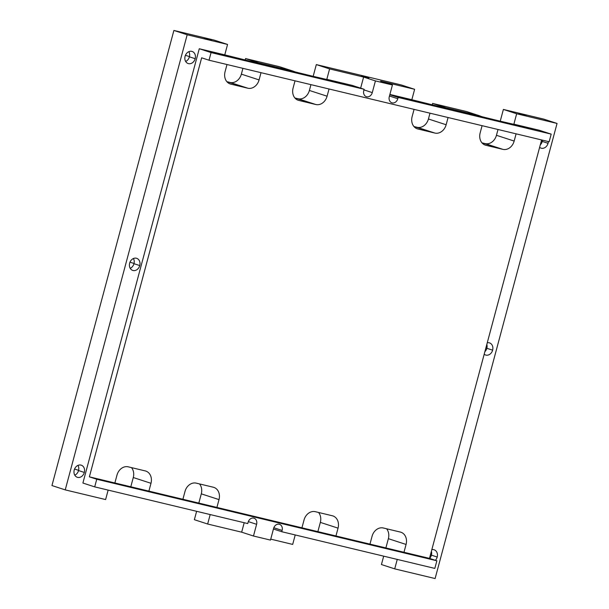<?xml version="1.0" encoding="UTF-8"?>
<svg xmlns="http://www.w3.org/2000/svg" width="609" height="609" viewBox="0 0 609 609"><rect width="100%" height="100%" fill="white"/><g stroke="black" fill="none" stroke-linecap="round" stroke-linejoin="round"><path stroke-width="0.91" d="M434.818 568.418L436.866 560.79L429.49 558.384L541.607 139.948L429.49 558.384L436.866 560.79L96.747 479.245L89.371 476.847L201.648 57.817L209.032 60.215L211.072 52.587L199.265 48.743L82.9 483.036L94.707 486.88L247.756 523.573L94.707 486.88L96.747 479.245L89.371 476.847L114.88 482.967L116.974 475.142A10.718 8.732 -72 0 1 128.248 466.837L145.254 470.917A10.718 8.732 -72 0 1 150.986 483.295L148.893 491.12L182.906 499.273L184.999 491.448A10.718 8.732 -72 0 1 196.273 483.143L213.279 487.223A10.718 8.732 -72 0 1 219.012 499.601L216.911 507.426L301.942 527.813L304.036 519.987A10.718 8.732 -72 0 1 315.31 511.682A10.718 8.732 108 0 0 304.036 519.987L301.942 527.813L369.967 544.119L372.061 536.293A10.718 8.732 -72 0 1 383.335 527.988L400.341 532.068A10.718 8.732 -72 0 1 406.074 544.446L403.98 552.272L429.49 558.384L369.967 544.119L403.98 552.272L406.074 544.446A10.718 8.732 108 0 0 400.882 532.22A10.718 8.732 108 0 0 400.341 532.068L383.335 527.988A10.718 8.732 108 0 0 372.061 536.293L369.967 544.119L335.955 535.966L338.048 528.14L335.955 535.966L301.942 527.813L182.906 499.273L216.911 507.426L219.012 499.601A10.718 8.732 108 0 0 213.82 487.375A10.718 8.732 108 0 0 213.279 487.223L196.273 483.143A10.718 8.732 108 0 0 184.999 491.448L182.906 499.273L114.88 482.967L148.893 491.12L150.986 483.295A10.718 8.732 108 0 0 145.795 471.069A10.718 8.732 108 0 0 145.254 470.917L128.248 466.837A10.718 8.732 108 0 0 116.974 475.142L114.88 482.967L89.371 476.847L201.648 57.817L209.032 60.215L549.143 141.752L551.191 134.125L539.384 130.28L513.874 124.167L516.66 113.761L557.052 123.444L435.108 578.55L394.716 568.867L397.251 559.405L394.716 568.867L381.44 564.551L383.685 556.154L381.44 564.551L394.716 568.867L435.108 578.55L557.052 123.444L543.768 119.12L503.384 109.437L543.768 119.12L557.052 123.444L516.66 113.761L513.874 124.167L518.305 125.606L445.849 107.862L479.9 115.885L445.849 107.862L450.279 109.3L389.889 94.441L411.836 99.709L414.63 89.302L411.836 99.709L450.279 109.3L432.603 103.408L466.616 111.561L479.9 115.885L445.887 107.732L432.603 103.408L466.616 111.561L484.292 117.453L539.384 130.28L551.191 134.125L398.134 97.432L551.191 134.125L549.143 141.752L209.032 60.215L211.072 52.587L364.129 89.279L352.322 85.435L326.812 79.322L329.598 68.916L363.611 77.069L360.642 88.145L363.611 77.069L375.418 80.906L372.282 92.606A5.359 4.37 -72 0 1 366.641 96.762A5.359 4.37 -72 0 1 363.779 90.574L364.129 89.279L211.072 52.587L199.265 48.743L82.9 483.036L94.707 486.88L96.747 479.245L436.866 560.79L434.818 568.418L281.769 531.726L434.818 568.418M207.654 524.022L210.189 514.559L207.654 524.022L194.37 519.698L196.623 511.309L194.37 519.698L207.654 524.022L241.666 532.175L207.654 524.022M244.201 522.712L241.666 532.175L244.201 522.712M295.22 534.946L292.685 544.408L270.731 539.14L292.685 544.408L295.22 534.946M380.617 81.142L414.63 89.302L401.346 84.978L316.315 64.592L401.346 84.978L414.63 89.302L380.617 81.142L392.424 84.986L375.418 80.906L363.611 77.069L329.598 68.916L326.812 79.322L331.235 80.761L258.787 63.016L292.83 71.04L258.787 63.016L263.217 64.455L199.265 48.743L224.774 54.863L227.56 44.449L224.774 54.863L263.217 64.455L245.541 58.563L279.554 66.716L292.83 71.04L279.554 66.716L245.541 58.563L258.825 62.887L292.83 71.04L297.222 72.608L352.322 85.435L364.129 89.279L363.779 90.574A5.359 4.37 108 0 0 366.374 96.686A5.359 4.37 108 0 0 372.282 92.606L363.961 89.904L372.282 92.606L375.418 80.906L392.424 84.986L380.617 81.142M108.151 490.1L105.616 499.563L65.232 489.88L187.176 34.766L227.56 44.449L214.284 40.133L173.892 30.45L214.284 40.133L227.56 44.449L187.176 34.766L173.892 30.45L187.176 34.766L65.232 489.88L51.948 485.556L173.892 30.45L51.948 485.556L65.232 489.88L105.616 499.563L108.151 490.1M84.324 472.439A6.364 5.184 108 0 0 80.921 465.086A6.364 5.184 108 0 0 74.229 470.019A6.364 5.184 108 0 0 77.632 477.372A6.364 5.184 108 0 0 84.324 472.439A6.364 5.184 108 0 0 81.241 465.177A6.364 5.184 108 0 0 74.229 470.019A6.364 5.184 108 0 0 77.305 477.281A6.364 5.184 108 0 0 84.324 472.439L78.538 470.559A6.364 5.184 108 0 0 77.975 465.39A6.364 5.184 -72 0 1 78.538 470.559L84.324 472.439M139.75 265.57A6.364 5.184 108 0 0 136.347 258.224A6.364 5.184 108 0 0 129.656 263.149A6.364 5.184 108 0 0 133.059 270.503A6.364 5.184 108 0 0 139.75 265.57A6.364 5.184 108 0 0 136.675 258.315A6.364 5.184 108 0 0 129.656 263.149A6.364 5.184 108 0 0 132.739 270.411A6.364 5.184 108 0 0 139.75 265.57L133.972 263.689A6.364 5.184 108 0 0 133.409 258.521A6.364 5.184 -72 0 1 133.972 263.689L139.75 265.57M195.184 58.708A6.364 5.184 108 0 0 191.782 51.354A6.364 5.184 108 0 0 185.09 56.287A6.364 5.184 108 0 0 188.493 63.633A6.364 5.184 108 0 0 195.184 58.708A6.364 5.184 108 0 0 192.101 51.445A6.364 5.184 108 0 0 185.09 56.287A6.364 5.184 108 0 0 188.166 63.542A6.364 5.184 108 0 0 195.184 58.708L189.399 56.827A6.364 5.184 108 0 0 188.836 51.651A6.364 5.184 -72 0 1 189.399 56.827L195.184 58.708M437.193 557.037A6.364 5.184 108 0 0 431.819 549.668A6.364 5.184 108 0 1 434.118 549.775A6.364 5.184 108 0 1 437.193 557.037L431.408 555.157A6.364 5.184 108 0 0 431.4 551.259A6.364 5.184 -72 0 1 431.408 555.157L437.193 557.037A6.364 5.184 108 0 1 435.374 560.303A6.364 5.184 108 0 0 437.193 557.037M492.628 350.167A6.364 5.184 108 0 0 487.253 342.798A6.364 5.184 108 0 1 489.545 342.905A6.364 5.184 108 0 1 492.628 350.167L486.842 348.287A6.364 5.184 108 0 0 486.827 344.389A6.364 5.184 -72 0 1 486.842 348.287L492.628 350.167A6.364 5.184 108 0 1 484.193 354.225A6.364 5.184 108 0 0 485.609 355.009A6.364 5.184 108 0 0 492.628 350.167M548.054 143.298A6.364 5.184 108 0 0 548.313 141.554A6.364 5.184 108 0 1 548.054 143.298L542.269 141.417A6.364 5.184 108 0 0 542.497 140.161A6.364 5.184 -72 0 1 542.269 141.417L548.054 143.298A6.364 5.184 108 0 1 539.62 147.355A6.364 5.184 108 0 0 541.036 148.139A6.364 5.184 108 0 0 548.054 143.298M273.449 529.015L281.769 531.726L282.112 530.431A5.359 4.37 108 0 0 279.249 524.242A5.359 4.37 108 0 0 273.608 528.391L270.48 540.092L253.473 536.019L241.666 532.175L253.473 536.019L256.61 524.311A5.359 4.37 108 0 0 253.74 518.122A5.359 4.37 108 0 0 248.107 522.278L247.756 523.573L248.107 522.278A5.359 4.37 108 0 1 254.014 518.198A5.359 4.37 108 0 1 256.61 524.311L253.473 536.019L270.48 540.092L273.608 528.391A5.359 4.37 108 0 1 279.523 524.319A5.359 4.37 108 0 1 282.112 530.431L281.769 531.726L273.449 529.015M389.813 94.722L398.134 97.432L397.791 98.727A5.359 4.37 -72 0 1 392.15 102.875A5.359 4.37 -72 0 1 389.288 96.686L392.424 84.986L389.288 96.686A5.359 4.37 108 0 0 391.884 102.799A5.359 4.37 108 0 0 397.791 98.727L389.463 96.016L397.791 98.727L398.134 97.432L389.813 94.722M225.064 71.748L226.997 64.524L225.064 71.748A10.718 8.732 108 0 0 230.248 83.981A10.718 8.732 108 0 0 230.796 84.133L229.722 83.783L230.796 84.133A10.718 8.732 -72 0 1 225.064 71.748M385.885 547.933L388.367 538.691A10.718 8.732 108 0 0 386.555 528.764A10.718 8.732 -72 0 1 388.367 538.691L406.074 544.446L388.367 538.691L385.885 547.933M317.868 531.627L320.342 522.385A10.718 8.732 108 0 0 318.53 512.458A10.718 8.732 -72 0 1 320.342 522.385L338.048 528.14A10.718 8.732 108 0 0 332.864 515.914A10.718 8.732 108 0 0 332.316 515.762A10.718 8.732 -72 0 1 338.048 528.14L320.342 522.385L317.868 531.627M198.823 503.087L201.297 493.846A10.718 8.732 108 0 0 199.493 483.919A10.718 8.732 -72 0 1 201.297 493.846L219.012 499.601L201.297 493.846L198.823 503.087M130.798 486.781L133.28 477.532A10.718 8.732 108 0 0 131.468 467.605A10.718 8.732 -72 0 1 133.28 477.532L150.986 483.295L133.28 477.532L130.798 486.781M226.868 81.675L230.088 82.451A10.718 8.732 108 0 0 241.362 74.146L242.922 68.337L241.362 74.146A10.718 8.732 -72 0 1 230.088 82.451L247.802 88.206L230.796 84.133L247.802 88.206A10.718 8.732 108 0 0 259.076 79.908A10.718 8.732 -72 0 1 247.802 88.206L226.868 81.675M245.123 60.116L245.541 58.563L245.123 60.116M294.893 97.988L298.113 98.757A10.718 8.732 108 0 0 309.387 90.452L310.948 84.643L309.387 90.452A10.718 8.732 -72 0 1 298.113 98.757L315.82 104.52L298.821 100.439A10.718 8.732 -72 0 1 293.089 88.061L295.022 80.83L293.089 88.061A10.718 8.732 108 0 0 298.273 100.287A10.718 8.732 108 0 0 298.821 100.439L315.82 104.52A10.718 8.732 108 0 0 327.094 96.214A10.718 8.732 -72 0 1 315.82 104.52L294.893 97.988M313.148 76.422L316.315 64.592L329.598 68.916L316.315 64.592L313.148 76.422M413.937 126.527L417.157 127.296A10.718 8.732 108 0 0 428.431 118.991L429.984 113.183L428.431 118.991A10.718 8.732 -72 0 1 417.157 127.296L434.864 133.059L417.858 128.979A10.718 8.732 -72 0 1 412.126 116.601L414.067 109.369L412.126 116.601A10.718 8.732 108 0 0 417.317 128.826A10.718 8.732 108 0 0 417.858 128.979L434.864 133.059A10.718 8.732 108 0 0 446.138 124.754A10.718 8.732 -72 0 1 434.864 133.059L413.937 126.527M432.184 104.961L432.603 103.408L432.184 104.961M481.963 142.833L485.175 143.602A10.718 8.732 108 0 0 496.449 135.297L498.01 129.489L496.449 135.297A10.718 8.732 -72 0 1 485.175 143.602L502.889 149.365L485.883 145.285A10.718 8.732 -72 0 1 480.151 132.907L482.084 125.675L480.151 132.907A10.718 8.732 108 0 0 485.343 145.132A10.718 8.732 108 0 0 485.883 145.285L502.889 149.365A10.718 8.732 108 0 0 514.163 141.06A10.718 8.732 -72 0 1 502.889 149.365L481.963 142.833M500.21 121.275L503.384 109.437L516.66 113.761L503.384 109.437L500.21 121.275M315.31 511.682L332.316 515.762L315.31 511.682M516.097 133.828L514.163 141.06L496.449 135.297L514.163 141.06L516.097 133.828M448.079 117.522L446.138 124.754L428.431 118.991L446.138 124.754L448.079 117.522M329.035 88.983L327.094 96.214L309.387 90.452L327.094 96.214L329.035 88.983M261.01 72.677L259.076 79.908L241.362 74.146L259.076 79.908L261.01 72.677M368.833 78.043L361.609 75.95L368.833 78.043M211.529 40.331L204.304 38.245L211.529 40.331M526.138 115.748L518.914 113.662L526.138 115.748M248.32 521.616L256.61 524.311L248.32 521.616M273.829 527.737L282.112 530.431L273.829 527.737M430.494 554.624L431.461 554.936L430.494 554.624M429.589 558.423A6.364 5.184 108 0 0 431.408 555.157A6.364 5.184 -72 0 1 429.589 558.423M485.921 347.754L486.896 348.074L485.921 347.754M484.863 351.705A6.364 5.184 108 0 0 486.842 348.287A6.364 5.184 -72 0 1 484.863 351.705M541.355 140.892L542.322 141.204L541.355 140.892M540.297 144.843A6.364 5.184 108 0 0 542.269 141.417A6.364 5.184 -72 0 1 540.297 144.843M74.564 469.029L78.591 470.346L74.564 469.029M74.793 475.187A6.364 5.184 108 0 0 78.538 470.559A6.364 5.184 -72 0 1 74.793 475.187M129.991 262.167L134.026 263.476L129.991 262.167M130.219 268.325A6.364 5.184 108 0 0 133.972 263.689A6.364 5.184 -72 0 1 130.219 268.325M185.425 55.297L189.452 56.607L185.425 55.297M185.646 61.456A6.364 5.184 108 0 0 189.399 56.827A6.364 5.184 -72 0 1 185.646 61.456"/></g></svg>
